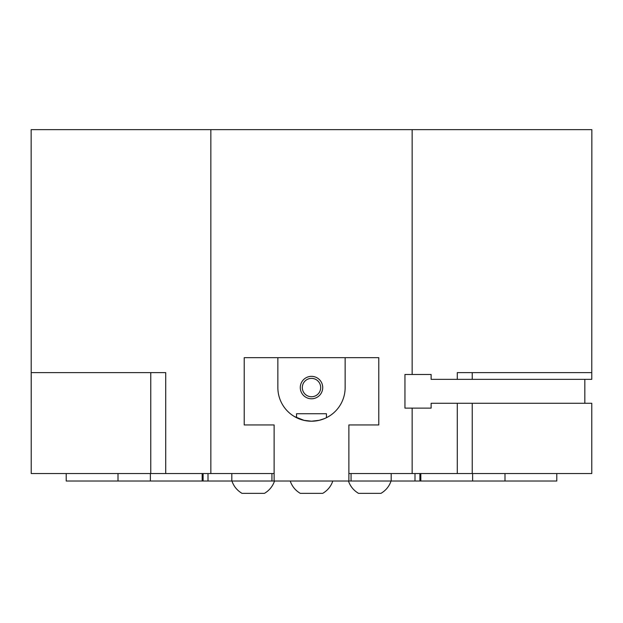 <?xml version="1.0" encoding="UTF-8"?>
<svg xmlns="http://www.w3.org/2000/svg" width="623" height="623" viewBox="0 0 623 623"><rect width="100%" height="100%" fill="white"/><g stroke="black" fill="none" stroke-linecap="round" stroke-linejoin="round"><path stroke-width="0.93" d="M391.057 481.018C389.204 486.361 385.839 490.472 380.965 493.354L358.536 493.354C353.669 490.472 350.305 486.361 348.444 481.018M332.822 481.018C330.969 486.361 327.605 490.472 322.73 493.354L300.302 493.354C295.427 490.472 292.062 486.361 290.209 481.018M274.541 481.018C272.679 486.361 269.315 490.472 264.448 493.354L242.02 493.354C237.145 490.472 233.781 486.361 231.927 481.018M591.772 379.345L591.85 129.646L412.146 129.646L412.146 374.485L431.116 374.485L431.116 379.345L591.772 379.345L591.772 372.616L457.282 372.616L457.282 379.345M457.282 403.268L431.116 403.268L431.116 408.127L412.146 408.127L412.146 473.542L457.282 473.542L457.282 403.268L591.772 403.268L591.772 473.542L457.282 473.542M591.772 473.542L591.772 403.268M412.146 408.127L404.95 408.127L404.95 374.485L431.116 374.485M584.826 379.345L584.826 403.268M150.377 473.542L150.377 481.018L274.12 481.018L274.12 424.948L244.216 424.948L244.216 357.664L378.784 357.664L378.784 424.948L348.88 424.948L348.88 473.542L412.146 473.542M208.004 473.542L208.004 481.018M231.818 473.542L231.818 481.018M271.94 473.542L271.94 481.018M165.718 473.542L31.228 473.542L31.228 372.616L165.718 372.616L165.718 473.542L274.12 473.542L274.12 424.948L244.216 424.948L244.216 357.664L277.858 357.664L277.858 387.568A33.642 33.642 0 0 0 311.5 421.21A33.642 33.642 0 0 0 345.142 387.568L345.142 357.664L378.784 357.664L378.784 424.948L348.88 424.948L348.88 481.018L419.902 481.018L419.902 473.542M351.061 473.542L351.061 481.018M391.182 473.542L391.182 481.018M414.996 473.542L414.996 481.018M412.146 129.646L31.15 129.646L31.228 473.542M210.854 129.646L210.854 473.542M504.996 473.542L504.996 481.018L472.623 481.018L472.623 473.542M420.829 473.542L420.829 481.018L419.902 481.018M472.623 481.018L420.829 481.018M556.791 473.542L556.791 481.018L504.996 481.018M311.5 421.21L303.751 420.307L311.5 421.21L319.249 420.307L324.614 418.547L319.249 420.307L311.5 421.21M311.212 421.21L308.432 421.07M307.357 420.953L304.359 420.447M304.164 420.4L294.266 416.46M293.176 415.782L296.018 417.433M296.548 417.706L296.548 413.734L326.452 413.734L326.452 417.706M311.5 378.379A9.189 9.189 0 0 0 302.311 387.568A9.189 9.189 0 0 0 311.5 396.758A9.189 9.189 0 0 0 320.689 387.568A9.189 9.189 0 0 0 311.5 378.379M311.5 398.782A11.214 11.214 0 0 1 300.286 387.568A11.214 11.214 0 0 1 311.5 376.354A11.214 11.214 0 0 1 322.714 387.568A11.214 11.214 0 0 1 311.5 398.782M298.199 418.469L303.751 420.307L298.386 418.547M326.966 417.449L329.824 415.782M321.974 419.536L318.836 420.4M348.88 481.018L274.12 481.018M150.377 481.018L118.004 481.018L118.004 473.542M202.171 481.018L202.171 473.542M66.209 473.542L66.209 481.018L118.004 481.018M472.234 473.542L472.234 403.268M472.234 379.345L472.234 372.616M150.766 473.542L150.766 372.616M203.098 481.018L203.098 473.542"/></g></svg>
